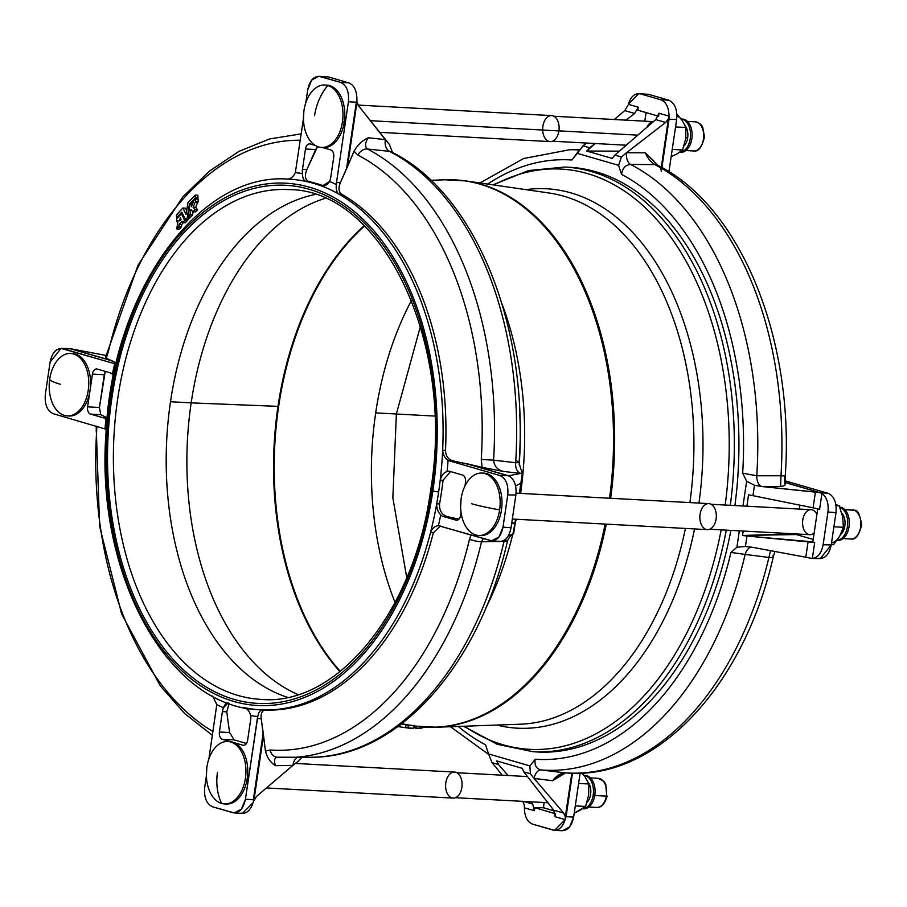 <?xml version="1.0" encoding="UTF-8"?>
<svg xmlns="http://www.w3.org/2000/svg" width="907" height="907" viewBox="0 0 907 907"><rect width="100%" height="100%" fill="white"/><g stroke="black" fill="none" stroke-linecap="round" stroke-linejoin="round"><path stroke-width="1.36" d="M179.711 220.877L180.266 217.714L179.688 220.843L181.049 219.381L180.312 217.737L181.049 219.381L179.733 220.877M182.001 221.319L182.692 222.612L184.609 220.412L181.411 213.701L176.672 218.825L181.355 213.712L182.579 213.78L181.434 213.723L184.609 220.378L187.182 220.514L185.255 222.771L187.125 220.775L186.819 219.755L187.182 220.514L184.529 220.662L187.103 220.798L184.529 220.662L182.715 222.6L185.289 222.737L182.636 222.634L181.956 221.308L179.167 224.301L181.751 224.448L179.167 224.301L181.751 224.448L181.264 227.067L179.382 229.108L181.264 227.067L181.683 224.562L179.11 224.414L181.672 224.63L179.087 224.483L178.724 226.818L181.298 226.954L178.645 226.988L181.219 227.135L178.645 226.988L176.865 228.938L179.439 229.074L176.786 228.961L178.089 220.469L176.91 221.535L177.908 221.591L176.82 221.535L176.65 218.95L176.842 221.557M190.527 217.079L187.976 216.966L190.595 217.113L188.044 216.943L189.903 215.004L192.477 215.152L190.617 217.079L192.545 215.027L189.903 215.004L192.556 214.97L193.1 211.762L192.556 214.97L189.982 214.823L190.901 209.596L192.998 211.762L195.572 211.898L192.998 211.762L195.028 209.596L193.112 207.272L195.697 207.556L193.123 207.408L195.028 209.54L197.59 209.63L195.016 209.494L197.522 209.936L194.948 209.789L193.066 211.728L195.64 211.875L197.613 209.71L195.697 207.363L193.157 207.159L195.731 207.295L193.157 207.159L195.731 207.295L197.556 209.891L195.572 211.898L192.976 211.75L190.935 209.562L189.96 214.925L187.998 216.977L190.028 204.551L192.023 202.578L191.479 206.626L193.531 200.935L195.481 198.973L195.674 201.626L194.96 202.51L197.601 202.533L195.028 202.397L197.601 202.533L195.731 207.295L197.533 202.68L194.96 202.51L197.522 202.703L194.948 202.556L193.157 207.159L194.96 202.499L198.168 201.966L197.601 202.533L198.168 201.966L195.674 201.581L198.236 201.842L195.674 201.581L195.515 199.041L198.089 199.189L198.248 201.728L198.089 199.189L195.424 198.984L193.531 200.935L191.445 206.649M197.817 195.254L195.175 195.13L188.01 202.556L195.209 195.107L195.424 197.76L189.518 203.962L190.436 204.132L189.45 204.086L187.159 217.816L185.482 219.653L181.831 212.193L176.627 217.703L176.4 215.095L182.84 208.009L185.98 214.347L187.987 202.646L186.071 214.211L182.897 208.032L185.47 208.179L186.661 210.662L185.47 208.179L182.84 208.009L185.379 208.179M190.538 204.018L189.518 203.962L190.538 204.018M520.459 724.205A266.409 168.237 -86.9 0 0 685.42 528.441A266.409 168.237 93.1 0 1 520.459 724.205L436.256 727.233A274.005 173.033 -86.9 0 0 606.284 524.144A274.005 173.033 93.1 0 1 436.256 727.233L415.451 726.099A274.005 173.033 -86.9 0 0 605.15 524.076A274.005 173.033 93.1 0 1 415.451 726.099A274.005 173.033 93.1 0 1 410.701 725.305L408.808 725.022M430.893 180.3L445.122 179.79A274.005 173.033 93.1 0 1 609.527 498.226A274.005 173.033 -86.9 0 0 445.122 179.79L465.937 180.924A274.005 173.033 93.1 0 1 610.649 498.294A274.005 173.033 -86.9 0 0 465.937 180.924L549.313 193.044A266.409 168.237 93.1 0 1 689.887 502.591A266.409 168.237 -86.9 0 0 549.313 193.044M502.059 304.049A266.409 168.237 93.1 0 1 520.629 493.397A266.409 168.237 -86.9 0 0 502.059 304.049M516.174 519.246A266.409 168.237 93.1 0 1 514.949 524.972A266.409 168.237 -86.9 0 0 516.174 519.246M512.806 534.155A266.409 168.237 93.1 0 1 485.506 608.733A266.409 168.237 -86.9 0 0 512.806 534.155M519.779 414.08A270.105 170.573 93.1 0 1 519.201 464.917A270.105 170.573 -86.9 0 0 519.779 414.08M492.966 184.847L528.475 170.561L564.925 167.035A292.78 184.892 93.1 0 1 730.316 505.312A292.78 184.892 -86.9 0 0 564.925 167.035L569.505 167.285A292.78 184.892 -86.9 0 1 734.897 505.562A292.78 184.892 93.1 0 0 567.215 167.183M726.303 530.142A292.78 184.892 93.1 0 1 533.169 751.744A292.78 184.892 -86.9 0 0 726.303 530.142M463.545 726.246L497.308 744.296L533.169 751.744L537.749 751.994A292.78 184.892 -86.9 0 0 730.883 530.391A292.78 184.892 93.1 0 1 535.459 751.846M493.975 184.994A290.546 183.486 93.1 0 1 725.192 505.029A290.546 183.486 -86.9 0 0 493.975 184.994M721.156 529.858A290.546 183.486 93.1 0 1 464.577 726.212A290.546 183.486 -86.9 0 0 721.156 529.858M525.901 189.642A270.105 170.573 93.1 0 1 698.98 503.09A270.105 170.573 -86.9 0 0 525.901 189.642M694.558 528.94A270.105 170.573 93.1 0 1 496.821 725.056A270.105 170.573 -86.9 0 0 694.558 528.94M408.399 724.965L401.801 723.707M413.433 728.344L405.599 727.618L407.946 728.049L408.388 725.067L407.946 728.049L408.796 725.135L408.354 728.117L413.309 728.378L413.683 725.838L413.388 728.378L413.796 725.861M411.823 725.362L410.701 725.305M405.474 727.686L397.992 726.552L399.454 726.813L399.681 725.305L399.862 726.881L400.146 724.954L399.862 726.881L405.452 727.686L405.882 724.704L405.384 727.663M422.152 728.072L415.837 728.253L413.615 727.21L415.689 728.23L415.996 726.178L415.689 728.23L416.585 726.258L416.29 728.276L422.027 728.083L422.197 726.881L422.163 728.049M422.277 727.289L426.222 727.153L422.277 727.289M440.757 727.38L431.902 727.301L440.666 727.369M413.445 728.355L413.898 725.271M520.675 468.783L519.087 462.615L515.652 462.695A310.579 196.139 -86.9 0 0 389.454 151.344L367.46 149.009A312.155 197.125 93.1 0 1 493.578 460.178L515.652 462.695L493.578 460.178A312.155 197.125 -86.9 0 0 367.46 149.009L389.454 151.344A310.579 196.139 93.1 0 1 515.652 462.695A10.419 6.995 -83.4 0 0 520.652 473.431L503.566 471.459L482.139 467.366L481.266 459.43A305.308 192.806 -86.9 0 0 357.902 155.074L354.025 151.288L340.352 182.715C338.198 188.021 338.64 191.865 341.69 194.234A265.694 167.784 93.1 0 1 445.507 450.382C445.734 456.085 448.273 459.6 453.103 460.903L482.139 467.366L467.887 463.976L508.555 475.767L520.629 473.431L508.555 475.767L467.887 463.976L448.069 460.234A272.61 172.149 93.1 0 1 447.14 471.459A10.419 6.576 93.1 0 1 449.804 471.368L462.559 475.064A6.247 3.945 93.1 0 1 465.506 482.331L464.962 485.982L465.506 482.331A6.247 3.945 -86.9 0 0 462.559 475.064L449.804 471.368A10.419 6.576 -86.9 0 0 448.863 471.198A10.419 6.576 -86.9 0 0 447.14 471.459C443.738 472.694 441.426 475.585 440.201 480.12A265.694 167.784 -86.9 0 0 442.65 450.314L445.507 450.382A265.694 167.784 -86.9 0 0 341.69 194.234L338.776 194.053A265.694 167.784 93.1 0 1 442.65 450.314A265.694 167.784 -86.9 0 0 338.776 194.053A265.694 167.784 -86.9 0 0 320.885 185.742L323.731 185.901A265.694 167.784 -86.9 0 0 308.913 181.604L306.056 181.445A265.694 167.784 93.1 0 1 320.885 185.742A265.694 167.784 -86.9 0 0 306.056 181.445A265.694 167.784 -86.9 0 0 289.356 179.201A265.694 167.784 -86.9 0 0 287.281 179.11C290.75 179.008 293.426 176.865 295.331 172.681A272.61 172.149 93.1 0 1 302.405 173.554A10.419 6.576 93.1 0 1 302.473 169.36L305.478 148.997A6.247 3.945 93.1 0 1 310.239 143.975L315.239 145.426L310.239 143.975A6.247 3.945 -86.9 0 0 309.672 143.873A6.247 3.945 -86.9 0 0 305.478 148.997L302.473 169.36L306.838 169.586C304.412 175.879 305.103 179.881 308.913 181.604A265.694 167.784 93.1 0 1 323.731 185.901L320.885 185.742A265.694 167.784 93.1 0 1 338.776 194.053L341.69 194.234C338.64 191.865 338.198 188.021 340.352 182.715L346.485 168.985L356.338 102.219L348.424 101.754C349.229 91.686 346.61 85.224 340.578 82.39L320.375 76.528C314.026 75.769 309.797 80.235 307.688 89.929L305.761 102.945L307.688 89.929L311.668 80.065L318.822 76.267L340.578 82.39L348.81 82.877L328.277 76.914L320.375 76.528L328.277 76.914L348.81 82.877C354.07 85.077 356.768 90.519 356.927 99.192C356.768 90.519 354.07 85.077 348.81 82.877L340.578 82.39C346.61 85.224 349.229 91.686 348.424 101.754L336.508 182.477L348.424 101.754L356.338 102.219L356.927 99.192L347.438 166.797L354.025 151.288C357.675 144.825 362.437 140.324 368.31 137.785L385.305 139.576L358.537 105.79L357.063 101.992L358.537 105.79L389.352 144.383L385.305 139.576L368.31 137.785C364.954 142.784 364.671 146.526 367.46 149.009A10.419 7.766 117.5 0 0 357.902 155.074A305.308 192.806 93.1 0 1 481.266 459.43L493.578 460.178C494.281 466.3 497.614 470.064 503.566 471.459L520.652 473.431A10.419 6.995 96.6 0 1 515.652 462.695M577.249 153.34L571.92 160.017A300.183 189.563 -86.9 0 0 487.66 184.076A300.183 189.563 93.1 0 1 571.92 160.017L577.249 153.34L618.585 165.335L577.249 153.34L583.054 145.834L576.784 154.077M621.59 174.427L618.585 165.335L621.431 156.979L614.867 155.074L612.236 158.43L586.738 151.038L589.618 147.739L583.054 145.834L586.659 143.068L583.054 145.834L589.618 147.739L595.162 143.521L586.738 151.038L612.236 158.43L614.867 155.074L621.431 156.979L618.585 165.335L621.59 174.427C622.406 168.271 625.399 164.949 630.569 164.439A10.419 6.088 90.4 0 1 626.476 152.739L621.431 156.979L626.476 152.739A10.419 6.088 -89.6 0 0 630.569 164.439L654.854 164.609A10.419 7.766 -62.5 0 1 657.734 165.278A10.419 7.766 117.5 0 0 654.854 164.609A312.155 197.125 93.1 0 1 780.984 475.778L780.61 486.503C784.612 485.925 785.972 485.018 784.668 483.794C785.972 485.018 784.612 485.925 780.61 486.503L780.984 475.778L756.767 475.778L742.674 473.182A300.183 189.563 -86.9 0 0 621.59 174.427A300.183 189.563 93.1 0 1 742.674 473.182L746.642 481.266L742.674 473.182L756.767 475.778A10.419 6.134 -90.1 0 0 761.767 486.515A10.419 6.134 89.9 0 1 756.767 475.778A310.579 196.139 -86.9 0 0 630.569 164.439C625.399 164.949 622.406 168.271 621.59 174.427M736.903 547.216L739.318 530.844L736.903 547.216L745.441 546.502L746.994 536.026L742.55 535.47L743.207 531.06L742.55 535.47L746.994 536.026L745.441 546.502L736.903 547.216L730.974 552.431L736.903 547.216M742.98 506.004L746.642 481.266L742.98 506.004M564.358 772.832L552.635 780.712L534.144 778.489L563.666 813.069L565.322 816.912L571.829 773.183L565.412 816.651A10.419 1.168 8.4 0 0 566.059 816.697L565.129 819.622L555.163 816.731L553.758 810.189L523.781 771.857L553.758 810.189L563.666 813.069L553.758 810.189L555.163 816.731L565.129 819.622L565.322 816.912L565.344 818.477L566.059 816.697A10.419 1.168 -171.6 0 1 565.412 816.651L563.666 813.069L534.087 778.41L552.635 780.712C556.399 775.836 560.537 773.206 565.038 772.843A10.419 8.084 94.2 0 0 565.344 772.866A10.419 8.084 -85.8 0 1 565.038 772.843L541.162 769.952A10.419 6.202 -83.1 0 0 534.087 778.41L530.357 773.762L534.087 778.41A10.419 6.202 96.9 0 1 541.162 769.952C536.241 768.751 534.268 765.179 535.232 759.238L529.892 765.916L530.357 773.762L523.781 771.857L522.171 768.32L496.673 760.916L498.533 764.522L508.022 775.519L498.533 764.522L491.968 762.617L496.016 767.424L491.968 762.617L488.567 753.921L491.968 762.617L498.533 764.522L496.673 760.916L522.171 768.32L523.781 771.857L530.357 773.762L529.892 765.916L488.567 753.921L485.562 744.828A300.183 189.563 93.1 0 1 458.228 726.439A300.183 189.563 -86.9 0 0 485.562 744.828L488.567 753.921L529.892 765.916L535.232 759.238A300.183 189.563 -86.9 0 0 730.974 552.431L745.146 554.426A10.419 6.258 97.3 0 1 751.937 547.204A10.419 6.258 -82.7 0 0 745.146 554.426L768.921 557.431A10.419 2.222 13.4 0 0 773.331 556.649A10.419 2.222 -166.6 0 1 768.921 557.431L770.565 550.662L768.921 557.431A312.155 197.125 93.1 0 1 565.038 772.843C560.537 773.206 556.399 775.836 552.635 780.712L565.549 772.866M69.816 348.605L70.587 348.832A10.419 7.993 -73.8 0 1 71.222 348.878A10.419 7.993 106.2 0 0 70.587 348.832L112.423 360.963L69.816 348.605L106.414 355.521L71.109 348.832L111.663 360.612L106.244 358.299L108.443 351.247A10.419 2.222 -166.6 0 1 108.001 350.351A10.419 2.222 13.4 0 0 108.443 351.247A305.308 192.806 93.1 0 1 300.251 140.234A305.308 192.806 -86.9 0 0 108.443 351.247L106.244 358.299L117.184 363.424L112.423 360.963L70.587 348.832L62.798 348.662C56.449 347.914 52.221 352.381 50.112 362.074L45.35 394.307C44.545 404.375 47.164 410.837 53.196 413.683L105.042 428.943A272.61 172.149 93.1 0 1 105.972 417.719A10.419 6.576 93.1 0 1 103.307 417.821L90.553 414.114A6.247 3.945 93.1 0 1 87.605 406.858L99.43 407.492L100.734 414.669L106.493 417.481L100.734 414.669L90.553 414.114L103.307 417.821A10.419 6.576 -86.9 0 0 104.26 417.98A10.419 6.576 -86.9 0 0 105.972 417.719L107.275 416.903L105.972 417.719A272.61 172.149 -86.9 0 0 105.042 428.943L53.196 413.683C47.164 410.837 44.545 404.375 45.35 394.307L50.112 362.074L61.064 348.401L113.386 363.344L62.798 348.662L68.989 348.56M183.384 222.669L181.751 224.448L183.384 222.669M197.987 199.143L195.504 199.007M197.828 195.288L197.987 197.975L196.989 199.052L197.919 198.1L195.334 197.964L197.93 198.089L195.424 197.726L197.998 197.862L197.839 195.322L195.266 195.186L197.828 195.288M177.613 217.759L176.593 217.703L177.647 217.725L176.672 217.669L181.785 212.159L185.413 219.675L188.055 219.789L189.88 217.079L188.032 219.811L185.482 219.653L187.964 219.8M317.575 146.583L306.838 169.586L315.659 149.553L305.478 148.997L315.659 149.553L317.575 146.583M243.824 707.562A265.694 167.784 -86.9 0 0 260.536 709.807A265.694 167.784 -86.9 0 0 262.611 709.898A265.694 167.784 -86.9 0 0 430.519 532.5A265.694 167.784 -86.9 0 0 436.709 503.782A265.694 167.784 -86.9 0 0 438.625 492.002L432.832 491.084A261.522 165.153 93.1 0 1 158.283 643.585A261.522 165.153 93.1 0 1 224.04 198.316A261.522 165.153 93.1 0 1 432.832 491.084L438.625 492.002A265.694 167.784 -86.9 0 0 440.201 480.12A265.694 167.784 93.1 0 1 438.625 492.002A265.694 167.784 93.1 0 1 436.709 503.782L439.566 503.929A265.694 167.784 -86.9 0 0 443.058 480.279L440.201 480.12L443.058 480.279A265.694 167.784 93.1 0 1 439.566 503.929C439.169 510.652 441.822 514.893 447.514 516.673L458.885 519.133L443.149 516.434A10.419 6.576 93.1 0 1 440.734 514.859A272.61 172.149 93.1 0 1 438.41 525.675L490.313 540.515C496.662 541.275 500.891 536.797 503.011 527.103L507.761 494.882C508.566 484.803 505.959 478.34 499.916 475.506L449.328 460.824L499.916 475.506L507.705 475.665L465.869 463.522L507.705 475.665L499.916 475.506C505.959 478.34 508.566 484.803 507.761 494.882L503.011 527.103L511.038 527.806L515.868 495.052L507.761 494.882L515.868 495.052L511.038 527.806C509.36 536.23 505.777 540.799 500.256 541.49C505.777 540.799 509.36 536.23 511.038 527.806L503.011 527.103L498.907 537.114L491.605 540.765L438.41 525.675C434.929 525.969 432.299 528.248 430.519 532.5A265.694 167.784 93.1 0 1 262.611 709.898L265.524 710.056C262.066 710.464 260.626 713.356 261.205 718.741L265.456 751.098L270.059 749.976A305.308 192.806 -86.9 0 0 469.475 539.28L471.016 534.915L469.475 539.28A305.308 192.806 93.1 0 1 270.059 749.976A10.419 8.084 94.2 0 0 277.1 757.22A10.419 8.084 -85.8 0 1 270.059 749.976L265.456 751.098L263.495 735.214L253.983 800.008L256.556 796.391L292.893 765.395L275.592 765.678C270.535 762.651 267.157 757.787 265.456 751.098C267.157 757.787 270.535 762.651 275.592 765.678L292.893 765.395L256.556 796.391L253.404 801.539L263.2 732.958L261.205 718.741L257.35 718.537L257.792 716.507A272.61 172.149 93.1 0 1 250.717 715.623A10.419 6.576 93.1 0 1 250.638 719.829L247.634 740.18A6.247 3.945 93.1 0 1 242.872 745.214L234.074 742.652L242.872 745.214A6.247 3.945 -86.9 0 0 243.439 745.305A6.247 3.945 -86.9 0 0 247.634 740.18L250.638 719.829A10.419 6.576 -86.9 0 0 250.717 715.623C249.527 711.122 247.226 708.435 243.824 707.562C247.226 708.435 249.527 711.122 250.717 715.623A272.61 172.149 -86.9 0 0 257.792 716.507L245.434 799.248L257.35 718.537L261.205 718.741C260.626 713.356 262.066 710.464 265.524 710.056A265.694 167.784 -86.9 0 0 433.353 532.738A265.694 167.784 93.1 0 1 265.524 710.056L262.611 709.898C260.218 710.056 258.608 712.267 257.792 716.507C258.608 712.267 260.218 710.056 262.611 709.898A265.694 167.784 93.1 0 1 243.824 707.562M432.832 491.084A261.522 165.153 -86.9 0 0 224.04 198.316A261.522 165.153 -86.9 0 0 158.283 643.585A261.522 165.153 -86.9 0 0 432.832 491.084M431.539 490.71A259.447 163.838 93.1 0 1 159.19 641.997A259.447 163.838 93.1 0 1 224.414 200.277A259.447 163.838 93.1 0 1 431.539 490.71A259.447 163.838 -86.9 0 0 224.414 200.277A259.447 163.838 -86.9 0 0 159.19 641.997A259.447 163.838 -86.9 0 0 431.539 490.71L430.644 490.268L431.539 490.71M330.783 149.938L322.348 147.49L330.783 149.938A6.247 3.945 93.1 0 1 333.719 157.194L330.715 177.545A10.419 6.576 93.1 0 1 329.592 181.445A272.61 172.149 93.1 0 1 336.338 184.575L336.508 182.477L340.352 182.715L336.508 182.477L336.338 184.575C335.851 189.166 336.667 192.329 338.776 194.053C336.667 192.329 335.851 189.166 336.338 184.575A272.61 172.149 -86.9 0 0 329.592 181.445A10.419 6.576 -86.9 0 0 330.715 177.545L333.719 157.194A6.247 3.945 -86.9 0 0 330.783 149.938M325.817 85.099A31.257 19.739 93.1 0 1 344.286 121.912A31.257 19.739 93.1 0 1 322.427 147.456M303.437 118.715L295.331 172.681L303.437 118.715M325.16 76.766L318.822 76.267M516.854 460.926L519.087 462.615C529.019 327.019 475.495 193.044 391.382 151.911L389.454 151.344A10.419 7.041 96.1 0 1 385.362 139.644A10.419 7.041 -83.9 0 0 389.454 151.344M392.765 153.079L389.352 144.383L392.765 153.079M346.485 168.985L347.438 166.797L356.961 102.253A10.419 1.168 -171.6 0 1 356.338 102.219L346.485 168.985M356.338 102.219A10.419 1.168 8.4 0 0 356.961 102.253L356.939 100.405L356.338 102.219M322.223 186.003L329.592 181.445C327.189 185.153 324.287 186.593 320.885 185.742M308.913 181.604C305.103 179.881 304.412 175.879 306.838 169.586L302.473 169.36A10.419 6.576 -86.9 0 0 302.405 173.554C302.519 177.999 303.732 180.629 306.056 181.445L308.913 181.604M357.902 155.074A10.419 7.766 -62.5 0 1 367.46 149.009C364.671 146.526 364.954 142.784 368.31 137.785C362.437 140.324 357.675 144.825 354.025 151.288L357.902 155.074M306.056 181.445C303.732 180.629 302.519 177.999 302.405 173.554A272.61 172.149 -86.9 0 0 295.331 172.681C293.426 176.865 290.75 179.008 287.281 179.11A265.694 167.784 93.1 0 1 306.056 181.445M504.043 541.343L501.356 541.4L504.043 541.343A310.579 196.139 93.1 0 1 311.634 757.254A310.579 196.139 -86.9 0 0 504.043 541.343A10.419 6.871 88.7 0 1 504.315 540.209A10.419 6.871 -91.3 0 0 504.043 541.343C508.294 540.923 508.668 540.538 505.142 540.175M499.326 541.445L481.526 541.819A312.155 197.125 93.1 0 1 288.449 757.56A312.155 197.125 93.1 0 1 277.644 757.232A312.155 197.125 -86.9 0 0 288.449 757.56A312.155 197.125 -86.9 0 0 481.526 541.819L499.326 541.445M440.394 526.037L433.353 532.738L430.519 532.5L433.353 532.738L440.394 526.037M450.575 471.583L443.058 480.279L450.575 471.583M513.373 533.906L508.271 535.912L513.373 533.906L514.972 523.124L511.786 522.681L514.972 523.124L515.55 519.212L514.915 523.43L511.639 523.747L514.915 523.43L512.943 533.962M460.665 515.108L461.062 512.444L460.665 515.108A6.247 3.945 93.1 0 1 455.904 520.13L443.149 516.434L455.904 520.13A6.247 3.945 -86.9 0 0 456.47 520.233A6.247 3.945 -86.9 0 0 460.665 515.108M483 473.125A31.257 19.739 93.1 0 1 501.922 505.426A31.257 19.739 93.1 0 1 479.61 535.481M519.371 493.329L520.879 483.136L519.371 493.329M521.174 482.807L522.738 472.275L520.867 483.136L515.607 485.971L520.867 483.136L522.421 472.66L520.652 473.431L522.421 472.66L520.811 469.01M509.859 476.492C514.722 480.2 516.729 486.39 515.868 495.052C516.729 486.39 514.722 480.2 509.859 476.492L507.705 475.665A10.419 7.993 -73.8 0 1 508.339 475.71A10.419 7.993 106.2 0 0 507.705 475.665L509.859 476.492M483.284 538.475L481.526 541.819A10.419 2.222 -166.6 0 1 469.475 539.28A10.419 2.222 13.4 0 0 481.526 541.819L483.284 538.475M439.736 525.845L438.41 525.675A272.61 172.149 -86.9 0 0 440.734 514.859A10.419 6.576 -86.9 0 0 443.149 516.434L447.514 516.673C441.822 514.893 439.169 510.652 439.566 503.929L436.709 503.782C436.584 508.385 437.922 512.07 440.734 514.859C437.922 512.07 436.584 508.385 436.709 503.782A265.694 167.784 93.1 0 1 430.519 532.5C432.299 528.248 434.929 525.969 438.41 525.675M442.65 450.314C443.126 454.974 444.929 458.273 448.069 460.234L453.103 460.903C448.273 459.6 445.734 456.085 445.507 450.382L442.65 450.314A265.694 167.784 93.1 0 1 440.201 480.12C441.426 475.585 443.738 472.694 447.14 471.459A272.61 172.149 -86.9 0 0 448.069 460.234C444.929 458.273 443.126 454.974 442.65 450.314M498.022 541.196L500.256 541.49M508.328 475.347L509.212 476.107M482.139 467.366L503.566 471.459C497.614 470.064 494.281 466.3 493.578 460.178L481.266 459.43L482.139 467.366M96.652 431.097A305.308 192.806 -86.9 0 0 212.941 731.518A305.308 192.806 93.1 0 1 96.652 431.097L96.085 431.029L96.652 431.097L96.777 426.324L96.652 431.097M229.222 703.447L226.761 711.87L229.573 732.539L234.153 739.885L246.432 743.479L234.153 739.885L222.34 739.25L230.934 741.745L222.34 739.25A6.247 3.945 93.1 0 1 219.392 731.983L222.396 711.632A10.419 6.576 93.1 0 1 223.519 707.732A272.61 172.149 93.1 0 1 216.784 704.603L208.905 758.864L216.784 704.603L212.669 696.088L216.784 704.603A272.61 172.149 -86.9 0 0 223.519 707.732A10.419 6.576 -86.9 0 0 222.396 711.632L219.392 731.983L229.573 732.539L226.761 711.87L222.396 711.632L226.761 711.87L229.222 703.447M228.757 741.597A31.257 19.739 93.1 0 1 230.934 741.745A31.257 19.739 -86.9 0 0 229.675 741.609L227.85 741.507A31.257 19.739 93.1 0 1 245.865 773.796A31.257 19.739 93.1 0 1 224.46 803.931A31.257 19.739 93.1 0 1 221.614 803.455A31.257 19.739 -86.9 0 0 245.412 778.308A31.257 19.739 -86.9 0 0 230.695 741.994A31.257 19.739 -86.9 0 0 206.898 767.141A31.257 19.739 -86.9 0 0 206.841 767.583A31.257 19.739 -86.9 0 0 206.399 775.734A31.257 19.739 -86.9 0 0 221.614 803.455A49.239 37.777 -73.8 0 1 217.487 772.254A49.239 37.777 106.2 0 0 221.614 803.455A31.257 19.739 93.1 0 1 206.898 767.141A31.257 19.739 93.1 0 1 227.85 741.507M206.399 775.848L204.687 787.423C203.882 797.502 206.501 803.953 212.544 806.799L232.736 812.649C239.085 813.409 243.314 808.942 245.434 799.248L253.348 799.713L245.434 799.248L241.421 809.146L234.221 812.91L212.544 806.799C206.501 803.953 203.882 797.502 204.687 787.423L206.399 775.848M224.46 803.931L226.285 804.033A31.257 19.739 -86.9 0 0 247.373 777.424A31.257 19.739 -86.9 0 0 234.074 742.652A31.257 19.739 93.1 0 1 247.271 778.138A31.257 19.739 93.1 0 1 225.378 803.953M292.972 765.327L292.972 765.327A10.419 6.927 89 0 1 297.405 757.447A10.419 6.927 -91 0 0 292.972 765.327L298.278 761.166L292.972 765.327M234.221 812.91L242.452 813.398L253.053 802.684C250.445 810.552 246.421 814.044 240.967 813.137M277.644 757.232C274.424 757.674 273.744 760.485 275.592 765.678C273.744 760.485 274.424 757.674 277.644 757.232A10.419 8.084 -85.8 0 1 277.1 757.22L311.634 757.254C398.275 757.56 479.576 664.797 507.557 540.697C510.256 535.765 512.274 533.486 513.623 533.86L515.199 523.328M298.278 761.166L301.748 757.39M253.053 802.684L253.404 801.539L253.053 802.684M263.495 735.214L263.2 732.958L253.348 799.713A10.419 1.168 8.4 0 0 253.971 799.747L263.495 735.214M253.971 799.747A10.419 1.168 -171.6 0 1 253.348 799.713L253.404 801.539L253.971 799.747M234.153 739.885L229.573 732.539L219.392 731.983A6.247 3.945 -86.9 0 0 222.34 739.25L234.153 739.885M228.042 703.027L223.519 707.732C224.845 703.968 226.671 702.471 229.006 703.265M105.235 371.382L99.43 407.492L104.271 374.716L92.446 374.081L90.201 389.318L92.446 374.081A6.247 3.945 93.1 0 1 97.208 369.047L109.962 372.754A10.419 6.576 93.1 0 1 112.377 374.319A272.61 172.149 93.1 0 1 114.713 363.503L116.243 363.072L114.713 363.503A272.61 172.149 -86.9 0 0 112.377 374.319A10.419 6.576 -86.9 0 0 109.962 372.754L97.208 369.047A6.247 3.945 -86.9 0 0 96.641 368.956A6.247 3.945 -86.9 0 0 92.446 374.081L104.271 374.716L105.235 371.382M71.585 353.571A31.257 19.739 93.1 0 1 75.338 354.07A31.257 19.739 93.1 0 1 90.201 389.318A31.257 19.739 93.1 0 1 89.884 391.439L87.605 406.858L89.884 391.439A31.257 19.739 93.1 0 1 68.195 415.928M113.386 363.344L114.713 363.503M106.187 430.077L105.042 428.943L106.187 430.077M100.734 414.669L99.43 407.492L87.605 406.858A6.247 3.945 -86.9 0 0 90.553 414.114L100.734 414.669M113.398 376.031L112.377 374.319L113.398 376.031M301.192 133.885L269.606 138.941L238.881 151.412L209.755 170.879L182.885 196.785L138.011 265.218L105.45 357.653L106.244 358.299M189.665 218.099L187.091 217.952L189.676 218.077M189.744 217.918L187.171 217.771L189.744 217.918M190.368 204.2L189.438 204.143L190.368 204.2M197.794 195.243L195.209 195.107L195.368 197.919L189.518 203.962L187.171 217.771L185.482 219.653M182.84 208.009L176.457 214.891L176.593 217.703M185.413 219.675L187.998 219.823M198.066 199.121L195.47 198.973M193.372 202.76L192.035 202.68L193.372 202.76M193.384 202.658L191.978 202.544L189.982 204.653L187.976 216.966M191.422 206.66L192.023 202.578M185.209 222.759L182.67 222.634M182.692 222.612L185.198 222.748M179.359 229.097L176.808 228.972L178.668 226.954L179.167 224.301L181.978 221.308M177.908 221.625L176.865 221.569L178.089 220.469L176.786 228.961M181.411 213.701L182.568 213.757M836.254 540.289L837.864 540.368A16.666 10.533 -86.9 0 0 849.156 525.879A16.666 10.533 -86.9 0 0 841.651 507.489A16.666 10.533 -86.9 0 0 839.723 507.081A16.666 10.533 93.1 0 1 841.651 507.489L840.029 507.398A16.666 10.533 93.1 0 1 847.603 525.176A16.666 10.533 93.1 0 1 837.025 540.277A16.666 10.533 -86.9 0 0 847.603 525.176A16.666 10.533 -86.9 0 0 840.029 507.398L841.651 507.489A16.666 10.533 93.1 0 1 849.065 526.502A16.666 10.533 93.1 0 1 837.059 540.277M854.19 510.222A14.591 9.217 -86.9 0 0 852.467 509.859A14.591 9.217 93.1 0 1 854.19 510.222L844.927 509.711L854.19 510.222A14.591 9.217 93.1 0 1 860.766 526.309A14.591 9.217 93.1 0 1 850.891 538.996A14.591 9.217 -86.9 0 0 860.766 526.309A14.591 9.217 -86.9 0 0 854.19 510.222A2.086 1.587 -70 0 1 854.553 510.29A2.086 1.587 110 0 0 854.19 510.222M841.832 513.192A12.505 7.891 93.1 0 1 840.551 534.631A12.505 7.891 -86.9 0 0 841.832 513.192M796.346 534.552L813.205 539.45L796.346 534.552A25.011 15.793 93.1 0 1 796.142 533.928A25.011 15.793 -86.9 0 0 796.346 534.552L742.55 535.47L795.7 533.906L796.346 534.552M799.94 505.176L799.362 509.065L799.94 505.176M709.705 529.235L809.804 534.677A12.505 7.891 -86.9 0 0 814.169 532.931A12.505 7.891 93.1 0 1 808.659 534.484A12.505 7.891 93.1 0 1 803.897 515.788A12.505 7.891 93.1 0 1 816.901 514.382A12.505 7.891 -86.9 0 0 811.153 509.7L711.065 504.269M831.515 542.919A19.795 12.505 -86.9 0 0 839.769 536.082L833.442 544.71L831.266 544.597L833.442 544.71L839.769 536.082L843.363 527.296L839.769 536.082A19.795 12.505 93.1 0 1 831.515 542.919M842.648 516.616L843.363 527.296L842.648 516.616L839.19 505.789L842.648 516.616M835.891 504.564L839.19 505.789L835.891 504.564M836.061 505.618L839.19 505.789L836.061 505.618M833.896 526.786L843.363 527.296L833.896 526.786M706.202 529.427A13.027 8.22 93.1 0 1 702.086 508.203A13.027 8.22 93.1 0 1 715.986 512.24A13.027 8.22 93.1 0 1 706.202 529.427M512.33 519.031L707.381 529.631A13.027 8.22 -86.9 0 0 716.303 517.069A13.027 8.22 -86.9 0 0 708.798 503.623L516.083 493.147M582.022 808.749L583.632 808.84A16.666 10.533 -86.9 0 0 594.686 795.893A16.666 10.533 -86.9 0 0 585.446 775.542L583.825 775.462M584.63 775.553A16.666 10.533 93.1 0 1 594.686 795.893L593.076 795.813A16.666 10.533 93.1 0 1 582.657 808.761A16.666 10.533 -86.9 0 0 593.076 795.813L594.686 795.893A16.666 10.533 93.1 0 1 582.827 808.749M584.108 775.485A16.666 10.533 93.1 0 1 593.076 795.813A16.666 10.533 -86.9 0 0 584.108 775.485M606.329 796.131A14.591 9.217 -86.9 0 0 598.235 778.331A14.591 9.217 93.1 0 1 606.329 796.131L594.754 795.507L606.329 796.131A14.591 9.217 93.1 0 1 596.659 807.457A14.591 9.217 -86.9 0 0 606.329 796.131L607.112 796.04L606.329 796.131M590.423 777.9L598.235 778.331L604.028 781.471L605.774 784.226L606.67 795.756M588.314 782.537A12.505 7.891 93.1 0 1 586.931 802.536A12.505 7.891 -86.9 0 0 588.314 782.537M543.565 806.618A25.011 15.793 -86.9 0 0 544.313 808.024L554.245 810.903L544.313 808.024A25.011 15.793 93.1 0 1 543.565 806.618L544.177 802.525L543.565 806.618M580.015 810.37L574.222 813.137L585.582 806.448L580.015 810.37M588.609 795.292L585.582 806.448L588.609 795.292L588.892 783.977L588.609 795.292M584.992 776.664L588.892 783.977L584.992 776.664A19.795 12.505 -86.9 0 0 581.138 773.07A19.795 12.505 93.1 0 1 584.992 776.664L582.067 773.025L584.992 776.664M578.609 783.421L588.892 783.977L578.609 783.421M575.299 805.892L585.582 806.448L575.299 805.892M445.825 782.764A13.027 8.22 93.1 0 1 459.498 775.168A13.027 8.22 93.1 0 1 456.232 797.344A13.027 8.22 93.1 0 1 445.825 782.764M266.454 787.956L453.149 798.103A13.027 8.22 -86.9 0 0 462.071 785.541A13.027 8.22 -86.9 0 0 454.554 772.084L295.308 763.433M679.071 152.263L680.681 152.342A16.666 10.533 -86.9 0 0 692.098 136.265A16.666 10.533 -86.9 0 0 682.495 119.055L680.885 118.964M681.168 118.987A16.666 10.533 93.1 0 1 690.499 135.914A16.666 10.533 93.1 0 1 679.706 152.263A16.666 10.533 -86.9 0 0 690.499 135.914A16.666 10.533 -86.9 0 0 681.168 118.987M681.69 119.055A16.666 10.533 93.1 0 1 692.098 136.265A16.666 10.533 93.1 0 1 679.887 152.251M687.472 121.413L695.284 121.833C699.422 122.819 701.927 124.781 702.823 127.74L704.467 136.821C702.029 147.195 698.447 151.911 693.708 150.97A14.591 9.217 -86.9 0 0 703.696 136.9A14.591 9.217 -86.9 0 0 695.284 121.833A14.591 9.217 93.1 0 1 703.696 136.9A14.591 9.217 93.1 0 1 693.708 150.97L685.885 150.539M687.676 137.853A12.505 7.891 93.1 0 1 683.98 146.05A12.505 7.891 -86.9 0 0 687.676 137.853A12.505 7.891 -86.9 0 0 685.375 126.039A12.505 7.891 93.1 0 1 687.676 137.853L685.805 137.751L687.676 137.853M646.056 112.57L644.786 121.175L646.056 112.57M646.952 127.218A12.505 7.891 93.1 0 1 653.335 121.685M685.953 127.49L685.658 138.794L682.631 149.961L677.076 153.884L671.157 156.696L677.076 153.884L682.631 149.961L685.658 138.794L685.953 127.49L675.556 126.923L685.953 127.49L682.053 120.178L685.953 127.49M682.053 120.178A19.795 12.505 -86.9 0 0 676.917 115.994A19.795 12.505 93.1 0 1 682.053 120.178L676.871 114.157L682.053 120.178M672.234 149.394L682.631 149.961L672.234 149.394M379.568 132.331L550.198 141.605A13.027 8.22 -86.9 0 0 558.927 130.925A13.027 8.22 93.1 0 1 545.254 138.522A13.027 8.22 93.1 0 1 548.531 116.345A13.027 8.22 93.1 0 1 558.927 130.925A13.027 8.22 -86.9 0 0 551.615 115.597L358.05 105.076M558.927 130.925L370.339 120.688L558.927 130.925M637.825 135.143L558.939 130.857L637.825 135.143M784.668 483.794L784.668 475.903L785.247 475.971L780.984 475.778L785.247 475.971L785.439 484.565M820.416 492.648A10.419 7.993 106.2 0 0 819.781 492.614L785.247 482.433L821.164 493.045L815.427 492.025L813.091 507.818L819.588 509.349L821.935 493.442L821.164 493.045L821.935 493.442C826.799 497.149 828.805 503.328 827.955 511.99L835.982 512.693C836.787 502.625 834.168 496.163 828.125 493.317L820.416 492.648L828.125 493.317L785.167 480.857L828.125 493.317C834.168 496.163 836.787 502.625 835.982 512.693L827.955 511.99C828.805 503.328 826.799 497.149 821.935 493.442L819.588 509.349L817.729 508.804L812.831 541.989L814.69 542.522L808.126 541.445L805.801 557.238L811.516 558.395L805.801 557.238L808.126 541.445L746.994 536.026L814.69 542.522L812.343 558.44L814.69 542.522L812.831 541.989L817.717 508.85L819.588 509.349L813.091 507.818L815.427 492.025L761.88 486.526L780.61 486.503L761.767 486.515L819.781 492.614A10.419 7.993 -73.8 0 1 820.416 492.648M785.258 482.603L819.781 492.614L785.258 482.603M811.516 558.395L812.343 558.44C817.853 557.737 821.447 553.179 823.114 544.756C821.447 553.179 817.853 557.737 812.343 558.44M812.15 558.429L820.268 558.599L831.22 544.926L823.114 544.756L827.955 511.99L823.114 544.756L831.22 544.926L835.982 512.693L831.22 544.926C829.111 554.619 824.871 559.086 818.533 558.338M754.488 485.256L746.642 481.266L754.488 485.256L761.767 486.515L754.488 485.256L752.946 495.732L754.488 485.256M746.88 506.208L748.558 494.791L813.091 507.818L748.558 494.791L746.88 506.208M752.787 547.352L745.441 546.502L752.787 547.352M752.889 547.363L805.801 557.238L752.889 547.363M772.877 555.753A10.419 2.222 -166.6 0 1 773.331 556.649C743.91 686.554 655.897 781.244 565.344 772.866A10.419 8.084 94.2 0 0 565.673 772.889M566.059 816.697L572.476 773.195L566.059 816.697L573.643 817.071L566.059 816.697M524.393 806.595L524.269 805.008L524.393 807.808L534.359 810.699L532.692 804.078L523.452 801.391L532.692 804.078L530.72 801.788L532.692 804.078L534.359 810.699L524.393 807.808L524.393 806.595M522.795 801.21L524.269 805.008L522.795 801.21M532.522 824.123C527.262 821.923 524.552 816.481 524.393 807.808C524.552 816.481 527.262 821.923 532.522 824.123L553.055 830.086C558.497 830.982 562.521 827.501 565.129 819.622L554.596 830.347L532.522 824.123M554.596 830.347L562.499 830.733L569.664 826.935L573.643 817.071L580.129 773.115L573.643 817.071C571.535 826.765 567.294 831.231 560.945 830.472M485.562 744.828L488.612 754.136M730.974 552.431A300.183 189.563 93.1 0 1 535.232 759.238C534.268 765.179 536.241 768.751 541.162 769.952A310.579 196.139 -86.9 0 0 745.146 554.426L730.974 552.431M555.163 816.731L555.594 813.76L555.163 816.731M534.801 807.729L534.359 810.699L534.801 807.729L543.395 807.752L534.801 807.729L555.163 813.636L534.801 807.729M496.016 767.424L502.183 775.202L496.016 767.424M544.313 808.024L543.395 807.752L544.313 808.024M541.162 769.952L565.038 772.843A312.155 197.125 -86.9 0 0 768.921 557.431L745.146 554.426A310.579 196.139 93.1 0 1 541.162 769.952M654.072 161.265L645.353 152.818C647.609 158.124 650.773 162.058 654.854 164.609C650.773 162.058 647.609 158.124 645.353 152.818L626.476 152.739L665.636 122.468L668.414 119.168A10.419 1.168 8.4 0 0 669.049 119.202L668.878 117.343L668.391 118.896L669.015 116.141L659.038 113.25L655.738 119.599L665.636 122.468L655.738 119.599L614.867 155.074L655.738 119.599L659.038 113.25L669.015 116.141L669.049 119.202A10.419 1.168 -171.6 0 1 668.414 119.168L661.316 167.205L668.391 118.896L665.636 122.468L626.556 152.671L645.353 152.818L657.734 165.278C741.529 206.989 794.838 340.556 785.247 475.971M661.316 171.548A10.419 7.766 117.5 0 0 660.081 167.466M645.603 94.169L648.596 94.351L668.788 100.201L648.596 94.351L640.353 93.863L660.886 99.815C666.146 102.026 668.856 107.457 669.015 116.141C668.856 107.457 666.146 102.026 660.886 99.815L668.788 100.201C674.831 103.047 677.45 109.498 676.645 119.577L668.935 171.718L676.645 119.577L669.049 119.202L661.917 167.534L669.049 119.202L676.645 119.577C677.45 109.498 674.831 103.047 668.788 100.201L660.886 99.815L640.353 93.863C634.911 92.956 630.875 96.448 628.279 104.316L638.245 107.207L634.673 113.477L625.898 120.155L634.673 113.477L624.764 110.609L627.927 105.461L624.764 110.609L634.673 113.477L638.245 107.207L628.279 104.316L638.868 93.602L648.596 94.351L638.868 93.602M578.859 150.698L571.92 160.017M579.324 149.995A310.579 196.139 -86.9 0 0 569.698 149.746A310.579 196.139 93.1 0 1 579.324 149.995M638.245 107.207L637.802 110.178L658.221 116.107L637.802 110.178L638.245 107.207M658.607 116.221L659.038 113.25L658.607 116.221M624.764 110.609L614.322 119.52L624.764 110.609M619.379 151.152L586.738 151.038L619.379 151.152M630.569 164.439A310.579 196.139 93.1 0 1 756.767 475.778L780.984 475.778A312.155 197.125 -86.9 0 0 654.854 164.609L630.569 164.439M234.074 742.652A31.257 19.739 -86.9 0 0 230.934 741.745A31.257 19.739 93.1 0 1 234.074 742.652M499.644 509.847A31.257 19.739 -86.9 0 0 484.792 473.488A31.257 19.739 -86.9 0 0 461.073 499.122A31.257 19.739 -86.9 0 0 460.631 507.274A31.257 19.739 -86.9 0 0 475.858 534.983A31.257 19.739 -86.9 0 0 499.644 509.847A49.239 5.544 -171.6 0 1 471.731 503.782A49.239 5.544 8.4 0 0 499.644 509.847A31.257 19.739 93.1 0 1 478.692 535.47A31.257 19.739 93.1 0 1 475.858 534.983A31.257 19.739 93.1 0 1 460.858 500.913A31.257 19.739 93.1 0 1 482.082 473.046A31.257 19.739 93.1 0 1 499.644 509.847M478.692 535.47L480.517 535.572A31.257 19.739 -86.9 0 0 501.922 505.426A31.257 19.739 -86.9 0 0 483.907 473.148L482.082 473.046M327.744 85.507A31.257 19.739 -86.9 0 0 303.89 111.096A31.257 19.739 -86.9 0 0 303.448 119.248A31.257 19.739 -86.9 0 0 321.373 147.433A31.257 19.739 -86.9 0 0 342.461 121.821A31.257 19.739 -86.9 0 0 327.744 85.507A49.239 37.777 106.2 0 0 314.548 115.756A49.239 37.777 -73.8 0 1 327.744 85.507A31.257 19.739 93.1 0 1 342.461 121.821A31.257 19.739 93.1 0 1 321.509 147.444A31.257 19.739 93.1 0 1 303.494 115.155A31.257 19.739 93.1 0 1 324.91 85.02A31.257 19.739 93.1 0 1 327.744 85.507M321.509 147.444L323.334 147.546A31.257 19.739 -86.9 0 0 344.286 121.912L342.461 121.821L344.286 121.912A31.257 19.739 -86.9 0 0 326.724 85.122L324.91 85.02M49.715 379.115A31.257 19.739 -86.9 0 0 49.658 379.557A31.257 19.739 -86.9 0 0 49.216 387.708A31.257 19.739 -86.9 0 0 68.048 415.928A31.257 19.739 -86.9 0 0 88.569 387.436A31.257 19.739 -86.9 0 0 73.512 353.968A31.257 19.739 -86.9 0 0 49.715 379.115A49.239 5.544 8.4 0 0 60.304 384.228A49.239 5.544 -171.6 0 1 49.715 379.115A31.257 19.739 93.1 0 1 70.667 353.481A31.257 19.739 93.1 0 1 73.512 353.968A31.257 19.739 93.1 0 1 88.512 388.037A31.257 19.739 93.1 0 1 67.277 415.905A31.257 19.739 93.1 0 1 49.715 379.115M67.277 415.905L69.102 416.007A31.257 19.739 -86.9 0 0 89.884 391.439A31.257 19.739 -86.9 0 0 90.201 389.318A31.257 19.739 -86.9 0 0 75.338 354.07L73.512 353.968L75.338 354.07A31.257 19.739 -86.9 0 0 72.492 353.583L70.667 353.481M406.767 577.714L392.856 497.932L396.37 414.011L375.691 412.889A255.275 161.208 93.1 0 1 411.495 300.432A255.275 161.208 -86.9 0 0 375.691 412.889L434.702 416.075L396.37 414L420.417 326.35M261.091 699.399A255.275 161.208 93.1 0 1 113.976 435.757A255.275 161.208 93.1 0 1 288.789 189.608A255.275 161.208 -86.9 0 0 113.976 435.757A255.275 161.208 -86.9 0 0 261.091 699.399C336.576 706.338 414.306 612.236 430.644 490.268C455.631 342.653 381.586 189.359 288.789 189.608M287.53 697.336A255.275 161.208 93.1 0 1 170.493 401.744A255.275 161.208 93.1 0 1 314.842 194.529A255.275 161.208 -86.9 0 0 170.493 401.744A255.275 161.208 -86.9 0 0 287.53 697.336M375.691 412.889A255.275 161.208 -86.9 0 0 395.078 602.52A255.275 161.208 93.1 0 1 375.691 412.889M364.501 226.058A263.574 166.446 -86.9 0 0 278.653 406.404A263.574 166.446 -86.9 0 0 340.318 671.373A263.574 166.446 93.1 0 1 278.653 406.404A263.574 166.446 93.1 0 1 364.501 226.058M277.984 406.37A263.574 166.446 -86.9 0 0 339.944 671.668A263.574 166.446 93.1 0 1 277.984 406.37A6.247 0.703 -171.6 0 1 278.653 406.404A6.247 0.703 8.4 0 0 277.984 406.37A263.574 166.446 93.1 0 1 364.172 225.718A263.574 166.446 -86.9 0 0 277.984 406.37L191.173 402.867A255.275 161.208 -86.9 0 0 297.984 694.569A255.275 161.208 93.1 0 1 191.173 402.867L277.984 406.37M324.944 198.406A255.275 161.208 -86.9 0 0 191.173 402.867A255.275 161.208 93.1 0 1 324.944 198.406M170.493 401.744L191.173 402.867L170.493 401.744M401.348 724.047L415.451 726.099M405.588 727.709L406.041 724.625M289.356 179.201C198.542 171.06 112.23 292.621 106.006 432.979C95.235 574.721 168.249 708.118 260.536 709.807M499.678 541.468L491.605 540.765M96.165 426.143L99.611 526.287L121.64 613.971L160.29 685.885L184.903 713.764L212.385 735.282M69.17 348.571L61.064 348.401M193.395 202.624L191.989 202.544M843.068 538.565L850.891 538.996C855.596 539.971 859.178 535.255 861.65 524.858C859.915 514.405 857.546 509.553 854.553 510.29L844.655 509.439M607.112 796.04C604.98 803.829 601.5 807.638 596.659 807.457L588.836 807.037M547.93 802.729L455.473 797.707M527.477 776.573L456.833 772.73M653.38 121.64L553.882 116.243M626.215 145.211L552.522 141.209M774.918 551.479L773.331 556.649M450.45 726.722L488.68 754.431M579.573 149.61L569.698 149.746L523.611 158.532L479.973 182.965M206.841 767.583L206.399 775.734M461.073 499.122L460.631 507.274M303.89 111.096L303.448 119.248M49.658 379.557L49.216 387.708"/></g></svg>
